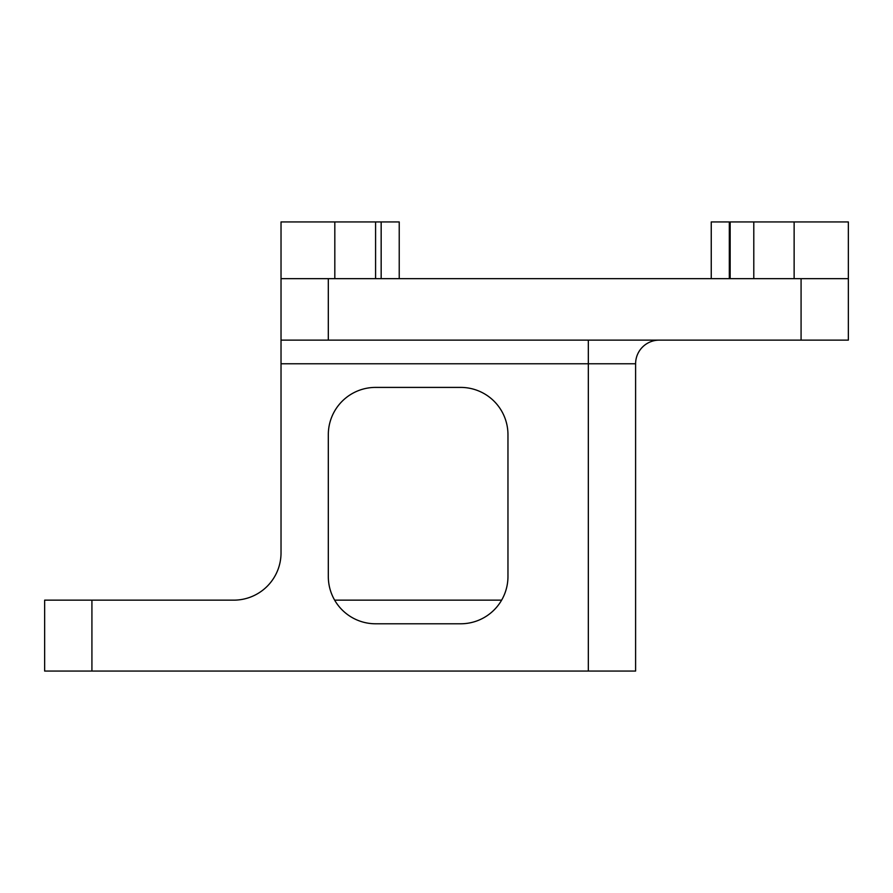 <?xml version="1.0" encoding="UTF-8"?>
<svg xmlns="http://www.w3.org/2000/svg" width="893" height="893" viewBox="0 0 893 893"><rect width="100%" height="100%" fill="white"/><g stroke="black" fill="none" stroke-linecap="round" stroke-linejoin="round"><path stroke-width="1.34" d="M399.227 278.672L399.227 221.933L399.227 278.672M281.027 552.867A47.273 47.273 0 0 1 233.754 600.152L44.65 600.152L44.65 671.067L44.65 600.152L91.923 600.152L91.923 671.067L44.65 671.067L635.604 671.067L635.604 363.764L635.604 671.067L91.923 671.067L91.923 600.152L233.754 600.152A47.273 47.273 0 0 0 281.027 552.867L281.027 363.764L281.027 552.867M375.585 623.783A47.273 47.273 0 0 1 328.311 576.51L328.311 434.679A47.273 47.273 0 0 1 375.585 387.406L460.688 387.406A47.273 47.273 0 0 1 507.961 434.679L507.961 576.51A47.273 47.273 0 0 1 460.688 623.783L375.585 623.783L460.688 623.783A47.273 47.273 0 0 0 507.961 576.51L507.961 434.679A47.273 47.273 0 0 0 460.688 387.406L375.585 387.406A47.273 47.273 0 0 0 328.311 434.679L328.311 576.51A47.273 47.273 0 0 0 375.585 623.783M381.166 278.672L381.166 221.933L399.227 221.933L381.166 221.933L381.166 278.672M375.585 221.933L381.166 221.933L375.585 221.933L375.585 278.672L375.585 221.933L334.819 221.933L375.585 221.933M334.819 278.672L334.819 221.933L334.819 278.672M281.027 278.672L281.027 221.933L334.819 221.933L281.027 221.933L281.027 278.672L848.35 278.672L848.35 221.933L848.35 340.133L848.35 278.672L801.077 278.672L801.077 340.133L801.077 278.672L281.027 278.672L281.027 340.133L281.027 278.672M730.161 221.933L730.161 278.672L730.161 221.933L753.792 221.933L753.792 278.672L753.792 221.933L794.134 221.933L794.134 278.672L794.134 221.933L848.35 221.933L730.161 221.933M729.313 278.672L729.313 221.933L729.313 278.672M711.252 278.672L711.252 221.933L729.302 221.933C705.492 221.933 705.492 221.933 729.302 221.933M334.641 600.152L501.62 600.152L334.641 600.152M848.35 340.133L328.311 340.133L328.311 278.672L328.311 340.133L281.027 340.133L281.027 363.764L588.331 363.764L588.331 671.067L588.331 363.764L635.604 363.764A23.642 23.642 0 0 1 659.246 340.133A23.642 23.642 0 0 0 635.604 363.764L588.331 363.764L588.331 340.133L588.331 363.764L281.027 363.764L281.027 340.133L848.35 340.133"/></g></svg>
